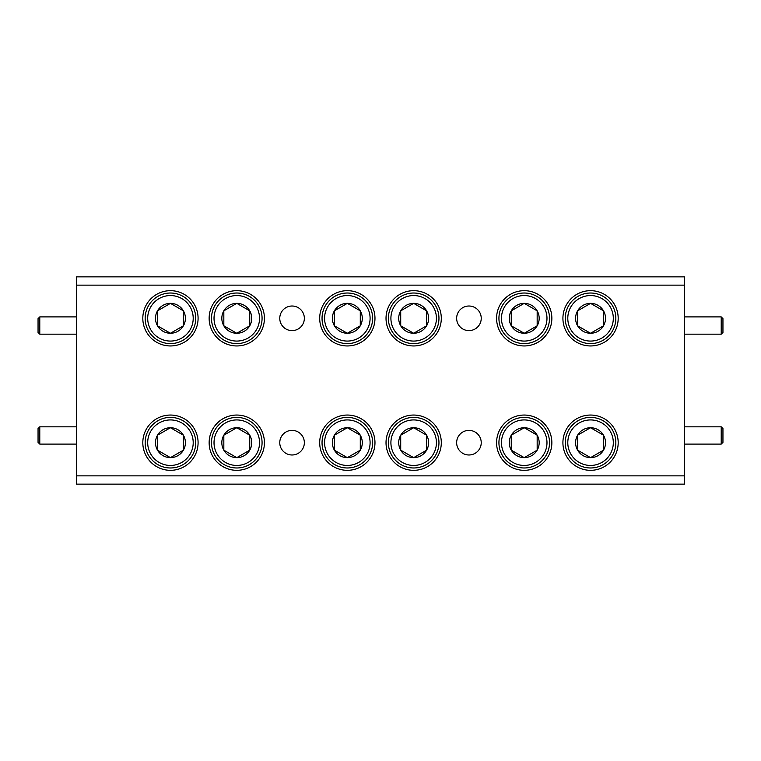 <?xml version="1.0" encoding="UTF-8"?>
<svg xmlns="http://www.w3.org/2000/svg" width="761" height="761" viewBox="0 0 761 761"><rect width="100%" height="100%" fill="white"/><g stroke="black" fill="none" stroke-linecap="round" stroke-linejoin="round"><path stroke-width="1.14" d="M292.062 330.616A12.3 12.3 0 0 0 304.352 318.317A12.3 12.3 0 0 0 292.062 306.017A12.3 12.3 0 0 0 279.763 318.317A12.3 12.3 0 0 0 292.062 330.616M468.938 330.616A12.3 12.3 0 0 0 481.237 318.317A12.3 12.3 0 0 0 468.938 306.017A12.3 12.3 0 0 0 456.648 318.317A12.3 12.3 0 0 0 468.938 330.616M292.062 454.983A12.3 12.3 0 0 0 304.352 442.683A12.3 12.3 0 0 0 292.062 430.384A12.3 12.3 0 0 0 279.763 442.683A12.3 12.3 0 0 0 292.062 454.983M468.938 454.983A12.3 12.3 0 0 0 481.237 442.683A12.3 12.3 0 0 0 468.938 430.384A12.3 12.3 0 0 0 456.648 442.683A12.3 12.3 0 0 0 468.938 454.983M590.555 470.327A27.634 27.634 0 0 0 618.189 442.683A27.634 27.634 0 0 0 590.555 415.049A27.634 27.634 0 0 0 562.912 442.683A27.634 27.634 0 0 0 590.555 470.327M524.215 470.327A27.634 27.634 0 0 0 551.858 442.683A27.634 27.634 0 0 0 524.215 415.049A27.634 27.634 0 0 0 496.581 442.683A27.634 27.634 0 0 0 524.215 470.327M413.67 470.327A27.634 27.634 0 0 0 441.304 442.683A27.634 27.634 0 0 0 413.67 415.049A27.634 27.634 0 0 0 386.027 442.683A27.634 27.634 0 0 0 413.67 470.327M170.445 470.327A27.634 27.634 0 0 0 198.088 442.683A27.634 27.634 0 0 0 170.445 415.049A27.634 27.634 0 0 0 142.811 442.683A27.634 27.634 0 0 0 170.445 470.327M236.785 470.327A27.634 27.634 0 0 0 264.419 442.683A27.634 27.634 0 0 0 236.785 415.049A27.634 27.634 0 0 0 209.142 442.683A27.634 27.634 0 0 0 236.785 470.327M347.33 470.327A27.634 27.634 0 0 0 374.973 442.683A27.634 27.634 0 0 0 347.33 415.049A27.634 27.634 0 0 0 319.696 442.683A27.634 27.634 0 0 0 347.33 470.327M590.555 345.951A27.634 27.634 0 0 0 618.189 318.317A27.634 27.634 0 0 0 590.555 290.673A27.634 27.634 0 0 0 562.912 318.317A27.634 27.634 0 0 0 590.555 345.951M524.215 345.951A27.634 27.634 0 0 0 551.858 318.317A27.634 27.634 0 0 0 524.215 290.673A27.634 27.634 0 0 0 496.581 318.317A27.634 27.634 0 0 0 524.215 345.951M413.67 345.951A27.634 27.634 0 0 0 441.304 318.317A27.634 27.634 0 0 0 413.67 290.673A27.634 27.634 0 0 0 386.027 318.317A27.634 27.634 0 0 0 413.67 345.951M170.445 345.951A27.634 27.634 0 0 0 198.088 318.317A27.634 27.634 0 0 0 170.445 290.673A27.634 27.634 0 0 0 142.811 318.317A27.634 27.634 0 0 0 170.445 345.951M236.785 345.951A27.634 27.634 0 0 0 264.419 318.317A27.634 27.634 0 0 0 236.785 290.673A27.634 27.634 0 0 0 209.142 318.317A27.634 27.634 0 0 0 236.785 345.951M347.33 345.951A27.634 27.634 0 0 0 374.973 318.317A27.634 27.634 0 0 0 347.33 290.673A27.634 27.634 0 0 0 319.696 318.317A27.634 27.634 0 0 0 347.33 345.951M684.519 276.861L684.519 484.139L76.481 484.139L76.481 276.861L684.519 276.861M684.519 285.147L76.481 285.147M76.481 475.853L684.519 475.853M567.792 318.317A22.763 22.763 0 0 0 590.555 341.071A22.763 22.763 0 0 0 613.309 318.317A22.763 22.763 0 0 0 590.555 295.553A22.763 22.763 0 0 0 567.792 318.317M615.839 318.317A25.284 25.284 0 0 1 590.555 343.601A25.284 25.284 0 0 1 565.261 318.317A25.284 25.284 0 0 1 590.555 293.023A25.284 25.284 0 0 1 615.839 318.317M575.592 318.317A14.963 14.963 0 0 0 603.502 325.794A14.963 14.963 0 0 0 590.555 303.354A14.963 14.963 0 0 0 575.592 318.317M577.599 318.317L577.599 325.794L590.555 333.27L603.502 325.794L603.502 310.83L590.555 303.354L577.599 310.83L577.599 318.317M603.502 325.347L603.502 310.83L590.555 303.354L577.599 310.83L577.599 325.794L590.555 333.27L603.502 325.794M501.461 318.317A22.763 22.763 0 0 0 524.215 341.071A22.763 22.763 0 0 0 546.978 318.317A22.763 22.763 0 0 0 524.215 295.553A22.763 22.763 0 0 0 501.461 318.317M549.509 318.317A25.284 25.284 0 0 1 524.215 343.601A25.284 25.284 0 0 1 498.931 318.317A25.284 25.284 0 0 1 524.215 293.023A25.284 25.284 0 0 1 549.509 318.317M509.261 318.317A14.963 14.963 0 0 0 537.171 325.794A14.963 14.963 0 0 0 524.215 303.354A14.963 14.963 0 0 0 509.261 318.317M511.259 318.317L511.259 325.794L524.215 333.27L537.171 325.794L537.171 310.83L524.215 303.354L511.259 310.83L511.259 318.317M524.605 333.052L537.171 325.794L537.171 310.83L524.215 303.354L511.259 310.83L511.259 325.794L524.215 333.27M390.907 318.317A22.763 22.763 0 0 0 413.67 341.071A22.763 22.763 0 0 0 436.424 318.317A22.763 22.763 0 0 0 413.67 295.553A22.763 22.763 0 0 0 390.907 318.317M438.954 318.317A25.284 25.284 0 0 1 413.67 343.601A25.284 25.284 0 0 1 388.376 318.317A25.284 25.284 0 0 1 413.67 293.023A25.284 25.284 0 0 1 438.954 318.317M398.707 318.317A14.963 14.963 0 0 0 426.617 325.794A14.963 14.963 0 0 0 413.67 303.354A14.963 14.963 0 0 0 398.707 318.317M400.714 318.317L400.714 325.794L413.67 333.27L426.617 325.794L426.617 310.83L413.67 303.354L400.714 310.83L400.714 318.317M413.28 303.582L400.714 310.83L400.714 325.794L413.67 333.27L426.617 325.794L426.617 310.83L413.67 303.354M324.576 318.317A22.763 22.763 0 0 0 347.33 341.071A22.763 22.763 0 0 0 370.093 318.317A22.763 22.763 0 0 0 347.33 295.553A22.763 22.763 0 0 0 324.576 318.317M372.624 318.317A25.284 25.284 0 0 1 347.33 343.601A25.284 25.284 0 0 1 322.046 318.317A25.284 25.284 0 0 1 347.33 293.023A25.284 25.284 0 0 1 372.624 318.317M332.376 318.317A14.963 14.963 0 0 0 360.286 325.794A14.963 14.963 0 0 0 347.33 303.354A14.963 14.963 0 0 0 332.376 318.317M334.383 318.317L334.383 325.794L347.33 333.27L360.286 325.794L360.286 310.83L347.33 303.354L334.383 310.83L334.383 318.317M346.949 303.582L334.383 310.83L334.383 325.794L347.33 333.27L360.286 325.794L360.286 310.83L347.33 303.354M214.022 318.317A22.763 22.763 0 0 0 236.785 341.071A22.763 22.763 0 0 0 259.539 318.317A22.763 22.763 0 0 0 236.785 295.553A22.763 22.763 0 0 0 214.022 318.317M262.069 318.317A25.284 25.284 0 0 1 236.785 343.601A25.284 25.284 0 0 1 211.491 318.317A25.284 25.284 0 0 1 236.785 293.023A25.284 25.284 0 0 1 262.069 318.317M221.822 318.317A14.963 14.963 0 0 0 249.741 325.794A14.963 14.963 0 0 0 236.785 303.354A14.963 14.963 0 0 0 221.822 318.317M223.829 318.317L223.829 325.794L236.785 333.27L249.741 325.794L249.741 310.83L236.785 303.354L223.829 310.83L223.829 318.317M236.395 303.582L223.829 310.83L223.829 325.794L236.785 333.27L249.741 325.794L249.741 310.83L236.785 303.354M147.691 318.317A22.763 22.763 0 0 0 170.445 341.071A22.763 22.763 0 0 0 193.208 318.317A22.763 22.763 0 0 0 170.445 295.553A22.763 22.763 0 0 0 147.691 318.317M195.739 318.317A25.284 25.284 0 0 1 170.445 343.601A25.284 25.284 0 0 1 145.161 318.317A25.284 25.284 0 0 1 170.445 293.023A25.284 25.284 0 0 1 195.739 318.317M155.491 318.317A14.963 14.963 0 0 0 183.401 325.794A14.963 14.963 0 0 0 170.445 303.354A14.963 14.963 0 0 0 155.491 318.317M157.498 318.317L157.498 325.794L170.445 333.27L183.401 325.794L183.401 310.83L170.445 303.354L157.498 310.83L157.498 318.317M170.064 303.582L157.498 310.83L157.498 325.794L170.445 333.27M170.835 333.052L183.401 325.794L183.401 310.83L170.445 303.354M567.792 442.683A22.763 22.763 0 0 0 590.555 465.447A22.763 22.763 0 0 0 613.309 442.683A22.763 22.763 0 0 0 590.555 419.929A22.763 22.763 0 0 0 567.792 442.683M615.839 442.683A25.284 25.284 0 0 1 590.555 467.977A25.284 25.284 0 0 1 565.261 442.683A25.284 25.284 0 0 1 590.555 417.399A25.284 25.284 0 0 1 615.839 442.683M575.592 442.683A14.963 14.963 0 0 0 603.502 450.17A14.963 14.963 0 0 0 590.555 427.73A14.963 14.963 0 0 0 575.592 442.683M577.599 442.683L577.599 450.17L590.555 457.646L603.502 450.17L603.502 435.206L590.555 427.73L577.599 435.206L577.599 442.683M603.121 434.978L590.555 427.73L577.599 435.206L577.599 450.17L590.555 457.646L603.502 450.17L603.502 435.206M501.461 442.683A22.763 22.763 0 0 0 524.215 465.447A22.763 22.763 0 0 0 546.978 442.683A22.763 22.763 0 0 0 524.215 419.929A22.763 22.763 0 0 0 501.461 442.683M549.509 442.683A25.284 25.284 0 0 1 524.215 467.977A25.284 25.284 0 0 1 498.931 442.683A25.284 25.284 0 0 1 524.215 417.399A25.284 25.284 0 0 1 549.509 442.683M509.261 442.683A14.963 14.963 0 0 0 537.171 450.17A14.963 14.963 0 0 0 524.215 427.73A14.963 14.963 0 0 0 509.261 442.683M511.259 442.683L511.259 450.17L524.215 457.646L537.171 450.17L537.171 435.206L524.215 427.73L511.259 435.206L511.259 442.683M536.79 434.978L524.215 427.73L511.259 435.206L511.259 450.17L524.215 457.646L537.171 450.17L537.171 435.206M390.907 442.683A22.763 22.763 0 0 0 413.67 465.447A22.763 22.763 0 0 0 436.424 442.683A22.763 22.763 0 0 0 413.67 419.929A22.763 22.763 0 0 0 390.907 442.683M438.954 442.683A25.284 25.284 0 0 1 413.67 467.977A25.284 25.284 0 0 1 388.376 442.683A25.284 25.284 0 0 1 413.67 417.399A25.284 25.284 0 0 1 438.954 442.683M398.707 442.683A14.963 14.963 0 0 0 426.617 450.17A14.963 14.963 0 0 0 413.67 427.73A14.963 14.963 0 0 0 398.707 442.683M400.714 442.683L400.714 450.17L413.67 457.646L426.617 450.17L426.617 435.206L413.67 427.73L400.714 435.206L400.714 442.683M413.28 427.948L400.714 435.206L400.714 450.17L413.67 457.646L426.617 450.17M426.617 449.713L426.617 435.206L413.67 427.73M324.576 442.683A22.763 22.763 0 0 0 347.33 465.447A22.763 22.763 0 0 0 370.093 442.683A22.763 22.763 0 0 0 347.33 419.929A22.763 22.763 0 0 0 324.576 442.683M372.624 442.683A25.284 25.284 0 0 1 347.33 467.977A25.284 25.284 0 0 1 322.046 442.683A25.284 25.284 0 0 1 347.33 417.399A25.284 25.284 0 0 1 372.624 442.683M332.376 442.683A14.963 14.963 0 0 0 360.286 450.17A14.963 14.963 0 0 0 347.33 427.73A14.963 14.963 0 0 0 332.376 442.683M334.383 442.683L334.383 450.17L347.33 457.646L360.286 450.17L360.286 435.206L347.33 427.73L334.383 435.206L334.383 442.683M346.949 427.948L334.383 435.206L334.383 450.17L347.33 457.646L360.286 450.17L360.286 435.206L347.33 427.73M214.022 442.683A22.763 22.763 0 0 0 236.785 465.447A22.763 22.763 0 0 0 259.539 442.683A22.763 22.763 0 0 0 236.785 419.929A22.763 22.763 0 0 0 214.022 442.683M262.069 442.683A25.284 25.284 0 0 1 236.785 467.977A25.284 25.284 0 0 1 211.491 442.683A25.284 25.284 0 0 1 236.785 417.399A25.284 25.284 0 0 1 262.069 442.683M221.822 442.683A14.963 14.963 0 0 0 249.741 450.17A14.963 14.963 0 0 0 236.785 427.73A14.963 14.963 0 0 0 221.822 442.683M223.829 442.683L223.829 450.17L236.785 457.646L249.741 450.17L249.741 435.206L236.785 427.73L223.829 435.206L223.829 442.683M249.351 434.978L236.785 427.73L223.829 435.206L223.829 450.17L236.785 457.646L249.741 450.17L249.741 435.206M147.691 442.683A22.763 22.763 0 0 0 170.445 465.447A22.763 22.763 0 0 0 193.208 442.683A22.763 22.763 0 0 0 170.445 419.929A22.763 22.763 0 0 0 147.691 442.683M195.739 442.683A25.284 25.284 0 0 1 170.445 467.977A25.284 25.284 0 0 1 145.161 442.683A25.284 25.284 0 0 1 170.445 417.399A25.284 25.284 0 0 1 195.739 442.683M155.491 442.683A14.963 14.963 0 0 0 183.401 450.17A14.963 14.963 0 0 0 170.445 427.73A14.963 14.963 0 0 0 155.491 442.683M157.498 442.683L157.498 450.17L170.445 457.646L183.401 450.17L183.401 435.206L170.445 427.73L157.498 435.206L157.498 442.683M170.064 427.948L157.498 435.206L157.498 450.17L170.445 457.646L183.401 450.17M183.401 449.713L183.401 435.206M183.021 434.978L170.445 427.73M722.95 428.557L722.95 442.379L721.219 444.101L721.219 426.826L722.95 428.557M684.519 444.101L721.219 444.101M684.519 426.826L721.219 426.826M722.95 318.621L722.95 332.443L721.219 334.174L721.219 316.899L722.95 318.621M684.519 334.174L721.219 334.174M684.519 316.899L721.219 316.899M39.781 334.174L38.05 332.443L38.05 318.621L39.781 316.899L39.781 334.174L76.481 334.174M39.781 316.899L76.481 316.899M39.781 444.101L38.05 442.379L38.05 428.557L39.781 426.826L39.781 444.101L76.481 444.101M39.781 426.826L76.481 426.826"/></g></svg>
